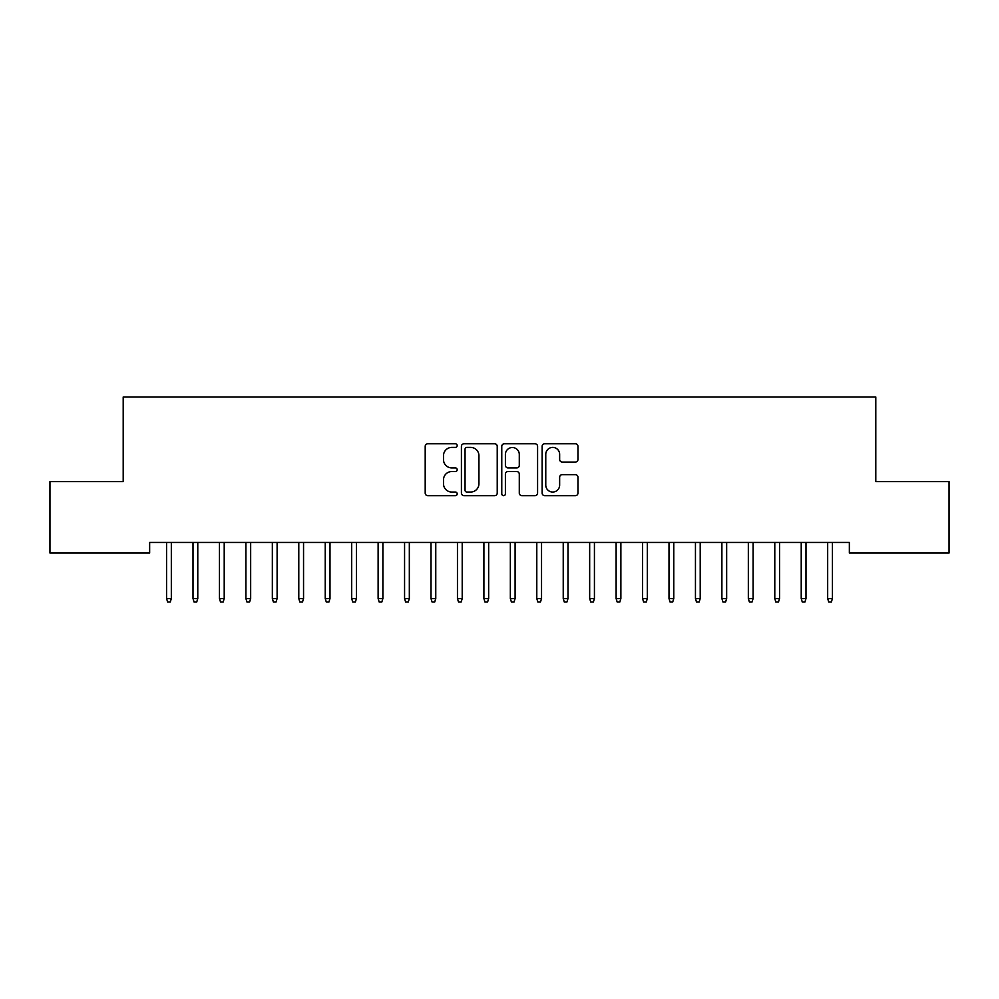 <?xml version="1.0" encoding="UTF-8"?>
<svg xmlns="http://www.w3.org/2000/svg" width="999" height="999" viewBox="0 0 999 999"><rect width="100%" height="100%" fill="white"/><g stroke="black" fill="none" stroke-linecap="round" stroke-linejoin="round"><path stroke-width="1.5" d="M457.192 445.579A1.823 1.823 0 0 0 455.369 443.768L427.797 443.768A2.597 2.597 0 0 0 425.199 446.366L425.199 493.081A2.597 2.597 0 0 0 427.797 495.679L455.369 495.679A1.823 1.823 0 0 0 457.192 493.868A1.823 1.823 0 0 0 455.369 492.045L451.81 492.045A8.304 8.304 0 0 1 443.494 483.741L443.494 479.845A8.304 8.304 0 0 1 451.81 471.54L455.369 471.54A1.823 1.823 0 0 0 457.192 469.73A1.823 1.823 0 0 0 455.369 467.907L451.81 467.907A8.304 8.304 0 0 1 443.494 459.602L443.494 455.706A8.304 8.304 0 0 1 451.81 447.402L455.369 447.402A1.823 1.823 0 0 0 457.192 445.579M575.362 462.062A2.597 2.597 0 0 0 577.959 459.465L577.959 446.366A2.597 2.597 0 0 0 575.362 443.768L544.73 443.768A2.597 2.597 0 0 0 542.132 446.366L542.132 493.081A2.597 2.597 0 0 0 544.73 495.679L575.362 495.679A2.597 2.597 0 0 0 577.959 493.081L577.959 477.247A2.597 2.597 0 0 0 575.362 474.65L562.25 474.65A2.597 2.597 0 0 0 559.652 477.247L559.652 485.102A6.943 6.943 0 0 1 552.709 492.045A6.943 6.943 0 0 1 545.766 485.102L545.766 454.345A6.943 6.943 0 0 1 552.709 447.402A6.943 6.943 0 0 1 559.652 454.345L559.652 459.465A2.597 2.597 0 0 0 562.25 462.062L575.362 462.062M849.35 542.445L149.65 542.445L149.65 553.021L49.95 553.021L49.95 481.618L123.202 481.618L123.202 397.003L875.798 397.003L875.798 481.618L949.05 481.618L949.05 553.021L849.35 553.021L849.35 542.445M497.227 446.366A2.597 2.597 0 0 0 494.63 443.768L463.998 443.768A2.597 2.597 0 0 0 461.413 446.366L461.413 493.081A2.597 2.597 0 0 0 463.998 495.679L494.63 495.679A2.597 2.597 0 0 0 497.227 493.081L497.227 446.366M504.37 443.768L535.002 443.768A2.597 2.597 0 0 1 537.587 446.366L537.587 493.081A2.597 2.597 0 0 1 535.002 495.679L521.89 495.679A2.597 2.597 0 0 1 519.293 493.081L519.293 474.138A2.597 2.597 0 0 0 516.695 471.54L508.004 471.54A2.597 2.597 0 0 0 505.407 474.138L505.407 493.868A1.823 1.823 0 0 1 503.583 495.679A1.823 1.823 0 0 1 501.773 493.868L501.773 446.366A2.597 2.597 0 0 1 504.37 443.768M466.858 447.402A1.823 1.823 0 0 0 465.047 449.213L465.047 490.234A1.823 1.823 0 0 0 466.858 492.045L470.629 492.045A8.304 8.304 0 0 0 478.933 483.741L478.933 455.706A8.304 8.304 0 0 0 470.629 447.402L466.858 447.402M519.293 454.47A6.943 6.943 0 0 0 512.35 447.527A6.943 6.943 0 0 0 505.407 454.47L505.407 465.309A2.597 2.597 0 0 0 508.004 467.907L516.695 467.907A2.597 2.597 0 0 0 519.293 465.309L519.293 454.47M171.328 598.563L170.267 601.997L167.632 601.997L166.571 598.563L171.328 598.563L171.328 542.445M166.571 598.563L166.571 542.445M197.777 598.563L196.716 601.997L194.068 601.997L193.007 598.563L197.777 598.563L197.777 542.445M193.007 598.563L193.007 542.445M224.213 598.563L223.164 601.997L220.517 601.997L219.455 598.563L224.213 598.563L224.213 542.445M219.455 598.563L219.455 542.445M250.662 598.563L249.6 601.997L246.953 601.997L245.904 598.563L250.662 598.563L250.662 542.445M245.904 598.563L245.904 542.445M277.11 598.563L276.049 601.997L273.401 601.997L272.34 598.563L277.11 598.563L277.11 542.445M272.34 598.563L272.34 542.445M303.546 598.563L302.497 601.997L299.85 601.997L298.788 598.563L303.546 598.563L303.546 542.445M298.788 598.563L298.788 542.445M329.995 598.563L328.933 601.997L326.286 601.997L325.237 598.563L329.995 598.563L329.995 542.445M325.237 598.563L325.237 542.445M356.443 598.563L355.382 601.997L352.734 601.997L351.673 598.563L356.443 598.563L356.443 542.445M351.673 598.563L351.673 542.445M382.879 598.563L381.818 601.997L379.183 601.997L378.122 598.563L382.879 598.563L382.879 542.445M378.122 598.563L378.122 542.445M409.328 598.563L408.266 601.997L405.619 601.997L404.57 598.563L409.328 598.563L409.328 542.445M404.57 598.563L404.57 542.445M435.764 598.563L434.715 601.997L432.067 601.997L431.006 598.563L435.764 598.563L435.764 542.445M431.006 598.563L431.006 542.445M462.212 598.563L461.151 601.997L458.516 601.997L457.455 598.563L462.212 598.563L462.212 542.445M457.455 598.563L457.455 542.445M488.661 598.563L487.599 601.997L484.952 601.997L483.903 598.563L488.661 598.563L488.661 542.445M483.903 598.563L483.903 542.445M515.097 598.563L514.048 601.997L511.401 601.997L510.339 598.563L515.097 598.563L515.097 542.445M510.339 598.563L510.339 542.445M541.545 598.563L540.484 601.997L537.849 601.997L536.788 598.563L541.545 598.563L541.545 542.445M536.788 598.563L536.788 542.445M567.994 598.563L566.933 601.997L564.285 601.997L563.236 598.563L567.994 598.563L567.994 542.445M563.236 598.563L563.236 542.445M594.43 598.563L593.381 601.997L590.734 601.997L589.672 598.563L594.43 598.563L594.43 542.445M589.672 598.563L589.672 542.445M620.879 598.563L619.817 601.997L617.182 601.997L616.121 598.563L620.879 598.563L620.879 542.445M616.121 598.563L616.121 542.445M647.327 598.563L646.266 601.997L643.618 601.997L642.557 598.563L647.327 598.563L647.327 542.445M642.557 598.563L642.557 542.445M673.763 598.563L672.714 601.997L670.067 601.997L669.005 598.563L673.763 598.563L673.763 542.445M669.005 598.563L669.005 542.445M700.212 598.563L699.15 601.997L696.503 601.997L695.454 598.563L700.212 598.563L700.212 542.445M695.454 598.563L695.454 542.445M726.66 598.563L725.599 601.997L722.951 601.997L721.89 598.563L726.66 598.563L726.66 542.445M721.89 598.563L721.89 542.445M753.096 598.563L752.047 601.997L749.4 601.997L748.338 598.563L753.096 598.563L753.096 542.445M748.338 598.563L748.338 542.445M779.545 598.563L778.483 601.997L775.836 601.997L774.787 598.563L779.545 598.563L779.545 542.445M774.787 598.563L774.787 542.445M805.993 598.563L804.932 601.997L802.284 601.997L801.223 598.563L805.993 598.563L805.993 542.445M801.223 598.563L801.223 542.445M832.429 598.563L831.368 601.997L828.733 601.997L827.671 598.563L832.429 598.563L832.429 542.445M827.671 598.563L827.671 542.445"/></g></svg>
